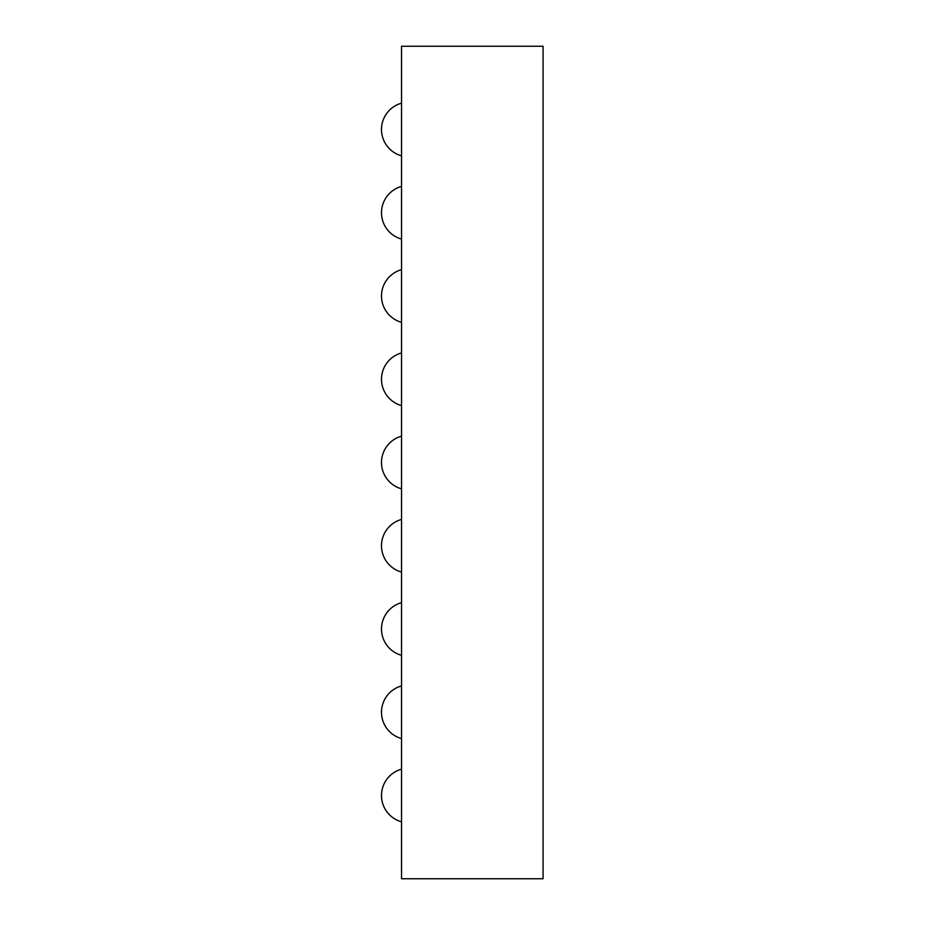 <?xml version="1.0" encoding="UTF-8"?>
<svg xmlns="http://www.w3.org/2000/svg" width="925" height="925" viewBox="0 0 925 925"><rect width="100%" height="100%" fill="white"/><g stroke="black" fill="none" stroke-linecap="round" stroke-linejoin="round"><path stroke-width="1.39" d="M401.542 878.75L543.067 878.75L543.067 46.25L401.542 46.25L401.542 878.75M543.067 820.475L543.067 737.225M401.542 769.172A27.311 27.311 0 0 0 401.542 821.828M401.542 685.922A27.311 27.311 0 0 0 401.542 738.578M401.542 602.672A27.311 27.311 0 0 0 401.542 655.328M401.542 519.422A27.311 27.311 0 0 0 401.542 572.078M401.542 436.172A27.311 27.311 0 0 0 401.542 488.828M401.542 269.672A27.311 27.311 0 0 0 401.542 322.328M401.542 352.922A27.311 27.311 0 0 0 401.542 405.578M401.542 186.422A27.311 27.311 0 0 0 401.542 239.078M401.542 103.172A27.311 27.311 0 0 0 401.542 155.828"/></g></svg>
